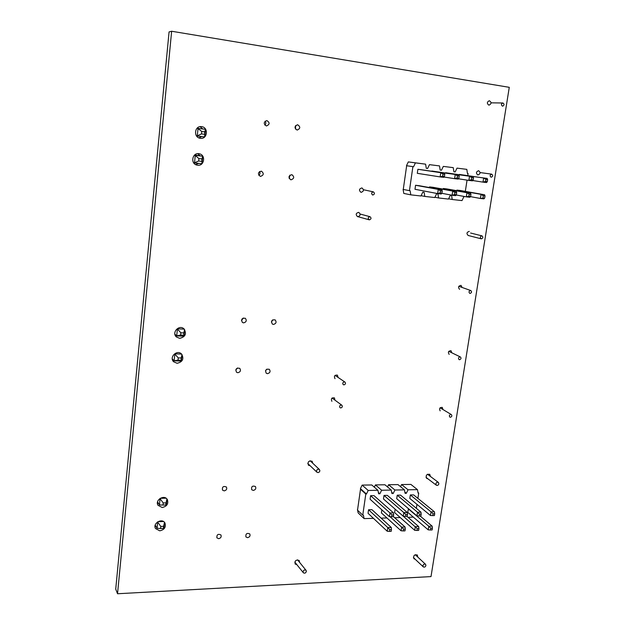 <?xml version="1.0" encoding="UTF-8"?>
<svg xmlns="http://www.w3.org/2000/svg" width="625" height="625" viewBox="0 0 625 625"><rect width="100%" height="100%" fill="white"/><g stroke="black" fill="none" stroke-linecap="round" stroke-linejoin="round"><path stroke-width="0.94" d="M204.547 136.914L197.266 136L198.055 128.359L205.336 129.305M196.484 135.883L197.266 136M197.062 128.242L198.055 128.359M204.719 131.859L204.75 136.688L205.492 129.586L204.719 131.859L201.727 131.477L198.203 128.641M204.469 134.297L201.477 133.914L201.727 131.477M197.469 135.766L201.477 133.914M194.648 154.961L200.047 155.672M201.742 163.742L194.5 162.914L195.281 155.352L202.531 156.203M193.586 162.688L194.5 162.914M194.43 155.164L195.281 155.352M201.898 158.93L201.953 163.531L202.68 156.5L201.898 158.93L198.914 158.578L195.422 155.648M201.648 161.344L198.664 161L198.914 158.578M194.695 162.695L198.664 161M425.922 565.523L425.562 564.32C424.375 563.734 423.492 564.188 422.93 565.672L423.281 566.875C424.477 567.469 425.352 567.016 425.922 565.523M306.359 571.469L306.078 570.375C304.742 569.523 303.727 569.945 303.039 571.641L303.32 572.727C304.656 573.586 305.672 573.164 306.359 571.469M319.875 470.859L319.438 469.523C318.078 468.805 317.102 469.266 316.508 470.883L316.938 472.211C318.297 472.938 319.273 472.484 319.875 470.859M438.883 483.797L438.398 482.422C437.211 481.93 436.359 482.398 435.852 483.836L436.336 485.203C437.523 485.703 438.375 485.234 438.883 483.797M502.484 106.148C500.992 104.961 501.109 103.906 502.828 102.984L502.992 103C504.484 104.195 504.367 105.25 502.641 106.164L502.484 106.148M491.172 177.227L491.148 177.227C489.656 175.977 489.828 174.953 491.656 174.156L491.672 174.156C493.172 175.398 493 176.422 491.172 177.227M372.805 195.031L372.672 195.008C371.109 193.664 371.305 192.609 373.242 191.836L373.367 191.859C374.938 193.203 374.75 194.258 372.805 195.031M481.352 238.844L481.187 238.812C479.867 237.555 480.078 236.562 481.836 235.844L481.992 235.867C483.32 237.125 483.109 238.117 481.352 238.844M369.398 219.844L369.18 219.805C367.719 218.445 367.938 217.398 369.836 216.672L370.039 216.711C371.516 218.062 371.297 219.109 369.398 219.844M183.766 336.219L176.703 335.898L177.43 328.82L184.281 329.148M174.891 334.188L176.703 335.898M183.531 335.188L180.625 335.055L180.859 332.789L183.766 332.93L183.945 336.125L184.633 329.57M180.859 332.789L177.562 329.203M184.625 329.57L183.766 332.93M176.883 335.805L180.625 335.055M181.172 361.086L174.133 360.828L174.859 353.82L181.609 354.086M172.281 358.875L174.133 360.828M180.922 360.242L178.031 360.133L178.258 357.891L181.156 358L181.352 361.008L182.023 354.555M178.258 357.891L174.984 354.219M182.016 354.547L181.156 358M174.312 360.75L178.031 360.133M470.055 293.43L469.758 293.367C468.586 292.109 468.836 291.148 470.523 290.492L470.812 290.555C471.992 291.812 471.742 292.766 470.055 293.43M459.531 359.727L459.094 359.617C458.094 358.375 458.391 357.453 459.984 356.867L460.414 356.969C461.422 358.219 461.125 359.133 459.531 359.727M343.914 384.867L343.25 384.648C342.344 383.328 342.703 382.406 344.32 381.891L344.984 382.102C345.898 383.422 345.539 384.344 343.914 384.867M450.398 417.25L449.859 417.102C448.992 415.883 449.32 415 450.844 414.453L451.375 414.602C452.242 415.82 451.914 416.703 450.398 417.25M340.758 407.953L340.047 407.711C339.203 406.398 339.578 405.5 341.164 405L341.867 405.234C342.719 406.547 342.344 407.453 340.758 407.953M157.555 501.898L159.477 504.945L160.023 498.445M160.25 498.305L166.008 498.195M165.836 505L163.008 505.062L163.227 502.945L166.055 502.891L165.836 505L166.352 504.797L166.953 499.039M163.227 502.945L160.109 498.773M166.922 498.992L166.055 502.891M159.477 504.945L163.008 505.062M155.211 525.109L157.07 528.281L157.633 521.875M157.93 521.68L163.492 521.531M163.398 528.43L160.578 528.516L160.797 526.414L163.617 526.336L163.398 528.43L163.93 528.078L164.516 522.406M160.797 526.414L157.703 522.164M164.477 522.359L163.617 526.336M157.07 528.281L160.578 528.516M370.602 495.68L370.086 499.234L389.414 516.641L389.969 512.953L370.602 495.68L373.992 495.617L393.477 512.859L389.969 512.953L391.938 514.953L391.664 516.758L393.375 516.711L393.648 514.906L391.938 514.953M389.414 516.641L391.664 516.758M393.648 514.906L393.477 512.859M368.562 509.75L368.047 513.289L387.234 531.242L387.781 527.578L368.562 509.75L371.945 509.672L391.281 527.461L387.781 527.578L389.734 529.594L389.469 531.391L391.18 531.336L391.445 529.539L389.734 529.594M387.234 531.242L389.469 531.391M391.445 529.539L391.281 527.461M384 495.43L383.477 498.969L403.266 516.258L403.82 512.586L384 495.43L387.352 495.367L407.289 512.492L403.82 512.586L405.805 514.57L405.531 516.367L407.219 516.32L407.5 514.523L405.805 514.57M403.266 516.258L405.531 516.367M407.5 514.523L407.289 512.492M393.398 516.594L405.062 527.016L401.609 527.125L403.578 529.133L403.305 530.922L404.992 530.859L405.266 529.078L403.578 529.133M389.984 516.672L401.609 527.125L401.047 530.773L381.406 512.938L381.867 509.844M401.047 530.773L403.305 530.922M405.266 529.078L405.062 527.016M404.859 492.086L406.336 493.297L405.102 493.32L404.437 489.859L394.914 490.016L393.188 493.531L391.938 493.555L391.258 490.07L381.633 490.234L379.898 493.773L378.633 493.789L377.93 490.289L368.188 490.453L366.445 494.008L365.805 494.023L362.758 515.156L363.398 515.141L364.117 518.609L373.453 518.344M391.688 492.266L393.188 493.531M378.359 492.438L379.898 493.773M377.93 490.289L371.773 484.969L362.141 485.102L360.422 488.617L361.141 489.258L360.508 489.266L357.516 510.172L362.758 515.156M418 492.5L418.719 493.078L418.109 493.086L417.461 489.641L408.055 489.797L406.336 493.297M416.359 508.32L416.969 504.359M417.898 498.367L418.719 493.078M360.508 489.266L365.805 494.023M361.141 489.258L366.445 494.008M408.57 508.766L407.68 512.25L428.203 529.852L428.766 526.242L432.148 526.133L420.094 515.961M395.141 509.156L394.617 512.594L414.703 530.305L415.266 526.68L418.687 526.57L406.883 516.328M397.242 495.188L396.711 498.695L416.945 515.875L417.508 512.227L420.937 512.133L400.555 495.125L397.242 495.188L417.508 512.227L419.508 514.203L419.227 515.984L420.906 515.938L421.18 514.156L419.508 514.203M410.336 494.938L409.797 498.438L430.469 515.5L431.039 511.867L434.422 511.781L413.609 494.883L410.336 494.938L431.039 511.867L433.047 513.836L432.766 515.609L434.422 515.562L434.703 513.789L433.047 513.836M408.07 517.359L413.281 517.055M394.68 517.742L400.242 517.547M381.133 518.125L386.945 517.961M362.141 485.102L368.188 490.453M357.602 510.25L358.156 512.914L364.117 518.609M357.445 509.484L357.547 509.977M391.258 490.07L384.961 484.781L375.438 484.914L381.633 490.234M375.438 484.914L374.328 487.18M404.437 489.859L398 484.602L388.578 484.727L394.914 490.016M388.578 484.727L387.508 486.922M417.461 489.641L410.891 484.414L401.578 484.547L408.055 489.797M401.578 484.547L400.539 486.672M416.945 515.875L419.227 515.984M421.18 514.156L420.937 512.133M430.469 515.5L432.766 515.609M434.703 513.789L434.422 511.781M403.344 516.258L417.258 528.68L416.977 530.453L418.648 530.391L418.922 528.617L417.258 528.68M414.703 530.305L416.977 530.453M418.922 528.617L418.687 526.57M408.211 508.773L428.766 526.242L430.773 528.227L430.492 529.992L432.141 529.93L432.422 528.172L430.773 528.227M428.203 529.852L430.492 529.992M432.422 528.172L432.148 526.133M470.422 196.625L480.406 198.469L481.055 194.359L484.578 194.766L460.328 190.492L456.922 190.094L456.828 190.703M484.703 197.992L483.93 198.867L480.406 198.469L484.703 197.992L485.023 195.984L483.297 195.781L482.984 197.797M483.297 195.781L481.055 194.359L456.922 190.094M484.578 194.766L485.023 195.984M472.695 180.531L482.984 182.125L483.641 177.992L487.164 178.422L459.289 174.656M487.305 181.617L486.516 182.555L482.984 182.125L485.578 181.406L487.305 181.617L487.625 179.594L485.898 179.383L485.578 181.406M485.898 179.383L483.641 177.992L459.32 174.422M487.164 178.422L487.625 179.594M456.203 194.977L466.328 196.859L466.969 192.727L470.539 193.141L446.75 188.906L443.305 188.508L443.211 189.141M470.633 196.383L469.891 197.266L466.328 196.859L468.883 196.18L470.633 196.383L470.945 194.359L469.203 194.156L468.883 196.18M469.203 194.156L466.969 192.727L443.305 188.508M470.539 193.141L470.945 194.359M458.453 178.789L468.883 180.406L469.531 176.25L473.102 176.688L445.641 172.977M473.203 179.898L472.453 180.844L468.883 180.406L471.453 179.688L473.203 179.898L473.516 177.859L471.773 177.648L471.453 179.688M471.773 177.648L469.531 176.25L445.68 172.734M473.102 176.688L473.516 177.859M426.281 168.289L427.609 168.484L426.289 168.32L425.602 164.164L408.312 161.906L406.477 165.711L413.57 166.734L412.898 166.648L409.438 190.656L410.102 190.734L410.812 194.852L420.937 195.992L422.789 192.18L424.102 192.328L424.789 196.422L434.789 197.539L436.633 193.75L437.93 193.898L438.594 197.969L448.477 199.078L450.312 195.312L451.594 195.453L452.234 199.5L462 200.594L463.82 196.852L464.516 196.523M407.312 165.828L412.898 166.648M441.477 170.211L440.172 170.047L441.477 170.211L443.328 166.398L453.25 167.648L453.891 171.758L455.18 171.914L453.891 171.734M468.078 173.523L467.445 173.445L468.078 173.523L467.758 175.578M406.656 165.75L403.266 189.453L409.438 190.656M465.32 191.367L467.055 180.125M421.422 169.734L417.883 169.297L417.297 173.328L440.133 176.914L440.766 172.695L444.43 173.148L421.422 169.734M444.023 177.023L454.602 178.672L455.234 174.484L458.859 174.93L431.828 171.281M441.797 193.305L452.078 195.234L452.711 191.07L456.32 191.492L433.008 187.305L429.516 186.898L429.422 187.555M419.102 185.688L415.562 185.273L414.984 189.281L437.641 193.594L438.266 189.398L441.922 189.82L419.102 185.688M425.602 164.164L415.43 162.875L413.57 166.734M440.172 170.047L439.508 165.914L429.461 164.648L427.609 168.484M467.445 173.445L466.82 169.367L457.016 168.125L455.18 171.914M448.617 198.789L452.234 199.5M466.82 169.367L457.016 168.125M434.938 197.242L438.594 197.969M453.25 167.648L443.328 166.398M421.086 195.68L424.789 196.422M439.508 165.914L429.461 164.648M403.094 189.367L403.797 193.43L410.812 194.852M408.312 161.906L415.43 162.875M456.375 194.75L455.688 195.648L452.078 195.234L454.609 194.547L456.375 194.75L456.687 192.711L454.922 192.508L454.609 194.547M454.922 192.508L452.711 191.07L429.516 186.898M456.32 191.492L456.687 192.711M441.937 193.094L441.289 194.008L437.641 193.594L440.156 192.891L441.937 193.094L442.25 191.047L440.461 190.844L440.156 192.891M440.461 190.844L438.266 189.398L415.562 185.273M441.922 189.82L442.25 191.047M458.922 178.156L458.219 179.109L454.602 178.672L457.148 177.938L458.922 178.156L459.234 176.109L457.461 175.891L457.148 177.938M457.461 175.891L455.234 174.484L431.867 171.023M458.859 174.93L459.234 176.109M444.453 176.391L443.797 177.359L440.133 176.914L442.664 176.172L444.453 176.391L444.766 174.328L442.969 174.109L442.664 176.172M442.969 174.109L440.766 172.695L417.883 169.297M444.43 173.148L444.766 174.328M171.641 31.25L169.07 31.914L115.727 589.141L117.539 593.75L171.641 31.25L509.273 87.328L431.008 576.594L117.539 593.75M488.859 105.141C486.758 103.484 486.906 102.008 489.313 100.719C491.648 102.234 491.57 103.711 489.07 105.156L488.859 105.141M477.914 174.977L477.883 174.969C475.781 173.219 476.023 171.789 478.602 170.688C480.711 172.422 480.484 173.852 477.914 174.977M468.422 235.539L468.188 235.5C466.305 233.562 466.672 232.188 469.305 231.391M459.57 289.312C457.898 287.234 458.383 285.922 461.031 285.383L462.117 287.461M361.148 192.352L360.953 192.32C358.742 190.312 359.07 188.844 361.922 187.922C364.125 189.789 363.867 191.273 361.148 192.352M357.852 216.719L357.547 216.664C355.461 214.547 355.859 213.109 358.734 212.352C360.812 214.242 360.516 215.695 357.852 216.719M449.172 354.391C447.766 352.18 448.375 350.945 451 350.695L451.844 352.812M440.164 410.875C438.992 408.578 439.687 407.414 442.273 407.391L442.922 409.508M427.852 478.781L426.68 478.414C425.523 475.414 426.539 474.047 429.719 474.305L430.43 476.445M415.125 559.203L413.945 558.742C413.156 555.703 414.273 554.445 417.305 554.977L417.781 557.078M335.008 378.68C333.797 376.125 334.602 374.945 337.414 375.125L338.07 377.422M331.883 401.32C330.781 398.734 331.633 397.586 334.414 397.875L334.977 400.156M310.203 465.789L308.422 465.227C307.469 461.836 308.695 460.516 312.109 461.258L312.758 463.242M296.922 564.734L295.141 564.008C294.703 560.617 296.055 559.461 299.211 560.539L299.602 562.367M297.078 130.055C294.195 127.969 294.367 126.195 297.594 124.75C300.602 126.789 300.461 128.562 297.164 130.07L297.078 130.055M291.031 179.82L290.781 179.781C288.125 177.406 288.484 175.703 291.875 174.664C294.531 176.859 294.25 178.586 291.031 179.82M273.461 324.438L272.383 324.086C270.805 321.07 271.711 319.664 275.109 319.859C276.758 322.078 276.211 323.609 273.461 324.438M266.375 125.953C263.406 123.836 263.57 122.047 266.844 120.57C269.961 122.633 269.836 124.43 266.477 125.961L266.375 125.953M260.539 176.383L260.258 176.336C257.547 173.898 257.922 172.172 261.391 171.164C264.109 173.406 263.82 175.148 260.539 176.383M200.391 138.297L200.25 138.273C193.242 137.508 194.516 125.578 201.5 126.641C208.727 127.18 207.539 139.477 200.391 138.297M197.609 165.211L196.898 165.086C190.023 163.648 192.438 152.039 199.266 153.766C206.039 154.898 204.367 166.281 197.609 165.211M243.602 322.867L242.414 322.461C240.898 319.328 241.875 317.938 245.336 318.281C246.945 320.547 246.367 322.078 243.602 322.867M267.484 373.672L266.203 373.203C264.977 370.094 266.016 368.789 269.32 369.297C270.695 371.469 270.086 372.93 267.484 373.672M253.297 490.43L251.711 489.734C251.18 486.555 252.414 485.477 255.43 486.508C256.312 488.5 255.602 489.812 253.297 490.43M247.562 537.672L245.891 536.914C245.586 533.75 246.875 532.75 249.758 533.906C250.5 535.828 249.766 537.086 247.562 537.672M237.836 372.719L236.445 372.172C235.312 368.953 236.422 367.688 239.773 368.359C241.086 370.562 240.445 372.016 237.836 372.719M179.688 338.352L176.383 336.969C171.359 332.586 179.188 324.219 183.969 328.852C186.875 333.758 185.445 336.922 179.688 338.352M177.102 363.289L173.594 361.734C168.875 357.141 177.141 349.234 181.594 354.062C184.18 358.875 182.68 361.953 177.102 363.289M224.172 490.883L222.477 490.094C222.07 486.836 223.375 485.805 226.398 487C227.211 489 226.469 490.297 224.172 490.883M218.648 538.68L216.875 537.828C216.695 534.594 218.047 533.633 220.93 534.953C221.609 536.883 220.844 538.125 218.648 538.68M162.172 507.5L157.992 505.281C154.695 500.102 164.383 494.18 167.328 499.555C168.656 503.781 166.938 506.43 162.172 507.5M159.758 530.828L155.523 528.547C152.414 523.336 162.211 517.641 164.961 523.039C166.156 527.172 164.422 529.766 159.758 530.828M295.711 125.492L295.43 129.023M289.93 175.141L289.203 178.523M272.852 319.781L271.383 322.062M265.117 121.156C266.102 122.562 266.008 123.883 264.844 125.109M259.602 171.477C260.359 172.977 260.086 174.242 258.773 175.266M200.086 126.68L202.82 128.977M201.797 136.57L198.883 137.875M197.852 153.664L200.203 155.93M198.789 163.406L195.578 164.555M243.273 318.016L241.453 320.617M266.859 369.133L265.492 370.844M237.531 367.961L235.742 370.016M178.273 335.969L175.359 335.594M173.977 360.664L172.625 360.234M158.484 503.508L157.414 503.07M156.031 526.625L155.016 526.211M175.125 335.047L176.617 335.82M176.922 335.906L177.57 336.031M172.43 359.656L173.734 360.406M157.461 502.398L158.109 502.859M155.102 525.562L155.672 525.961M425.562 564.32L415.219 554.695M306.078 570.375L297.539 559.82M319.438 469.523L310.109 460.742M438.398 482.422L427.484 474.242M436.336 485.203L426.008 477.383M316.938 472.211L307.766 463.469M303.32 572.727L294.797 562.07M423.281 566.875L413.398 557.578M491.078 102.836L502.828 102.984M480.109 172.562L491.672 174.156M363.469 189.742L373.367 191.859M468.406 235.539L481.187 238.812M470.586 233.016L481.992 235.867M358.109 216.727L369.18 219.805M360.156 214.039L370.039 216.711M458.844 286.297L470.812 290.555M448.797 351.336L460.414 356.969M335.055 375.375L344.984 382.102M440.102 407.805L451.375 414.602M332.078 398.023L341.867 405.234"/></g></svg>

